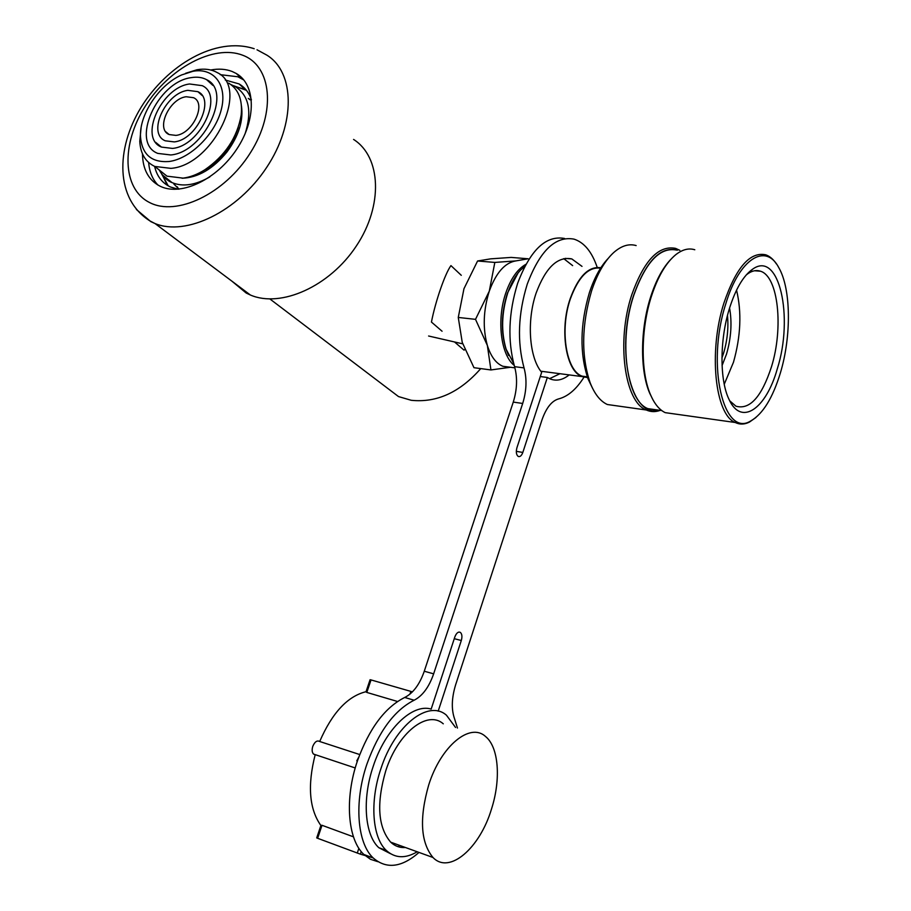 <?xml version="1.0" encoding="UTF-8"?>
<svg xmlns="http://www.w3.org/2000/svg" width="911" height="911" viewBox="0 0 911 911"><rect width="100%" height="100%" fill="white"/><g stroke="black" fill="none" stroke-linecap="round" stroke-linejoin="round"><path stroke-width="1.37" d="M442.063 331.228L431.438 322.061C435.447 301.382 445.046 273.607 450.945 265.613L461.285 275.316M464.872 349.676L463.984 350.097L454.532 341.967M480.746 368.602C459.85 392.39 436.688 402.947 411.237 400.293L398.506 396.57L382.779 384.636M463.984 350.097L464.792 349.482M178.237 189.215L170.664 187.074C162.26 183.213 156.908 176.313 154.619 166.371M225.302 80.043L239.081 83.926C244.934 87.388 249.056 92.694 251.425 99.846M725.748 303.932C705.9 365.163 723.641 438.362 750.789 420.928C762.849 414.015 772.71 398.016 780.385 372.929C791.5 336.239 791.112 288.741 778.768 267.606C765.741 242.44 739.163 258.553 725.748 303.932M755.959 417.477L749.423 422.089C744.469 424.572 739.721 424.697 735.188 422.488C715.135 414.642 708.291 351.748 723.881 303.169C736.02 267.561 749.981 251.447 765.764 254.818C769.761 256.219 773.314 259.271 776.434 263.962M727.479 315.445C728.618 327.846 727.354 340.315 723.676 352.853L721.933 357.989M729.574 308.043C732.171 322.596 731.157 337.913 726.545 354.015L722.07 365.573M736.543 290.119C741.827 312.154 740.802 336.205 733.469 362.259L724.245 384.26M746.246 274.94L748.238 273.448C752.543 270.613 756.642 269.872 760.537 271.227C778.358 276.545 783.608 327.983 771.515 366.666C761.653 396.923 749.787 410.098 735.929 406.192L729.722 400.806M729.415 308.556C735.667 288.821 743.399 275.703 752.623 269.178C779.201 249.83 793.937 317.096 777.254 368.978C766.003 409.085 741.076 426.599 728.925 399.177C719.622 380.172 719.633 339.757 729.415 308.556M675.074 414.038L665.212 412.649C659.291 409.813 654.349 403.744 650.386 394.417C640.513 371.642 640.729 329.304 651.365 296.474C657.799 276.762 665.93 262.835 675.746 254.704C682.35 249.512 688.705 247.86 694.797 249.762M653.085 400.043L649.68 393.188C639.955 370.8 640.171 329.213 650.625 296.975C655.977 280.429 662.684 267.914 670.769 259.43M650.659 395.044L650.306 394.281M657.685 410.007L647.903 408.64C626.7 400.897 618.353 341.283 633.703 295.494C645.717 261.901 660.042 246.767 676.679 250.092M658.368 410.098C631.437 418.582 615.016 350.279 633.612 295.392C645.979 261.001 660.623 245.913 677.556 250.149M660.213 410.36C655.396 412.136 650.761 412.023 646.298 409.996C624.673 402.081 616.143 341.329 631.801 294.663C644.043 260.444 658.653 245.013 675.62 248.384L679.822 250.32M617.647 405.964L607.364 404.518C600.258 401.25 594.496 393.939 590.077 382.574C581.093 355.632 581.594 325.09 591.569 290.951C597.309 273.71 604.642 260.945 613.581 252.654C621.302 245.799 628.829 243.442 636.151 245.571M592.401 387.972L588.028 378.851C579.544 353.445 580 324.692 589.406 292.59C594.302 277.821 600.531 266.456 608.104 258.508M587.424 377.177L582.106 376.152C566.255 370.879 559.559 330.192 570.263 299.184C578.394 276.933 588.506 266.593 600.588 268.164M587.572 377.61L582.004 376.573C566.027 371.255 559.274 330.249 570.081 298.99C578.337 276.409 588.597 266.001 600.85 267.766M513.599 363.216L506.14 349.266C500.993 331.786 501.528 313.008 507.734 292.955C510.991 283.435 515.193 275.885 520.352 270.305L524.782 266.342M508.589 355.438L505.821 348.64C500.765 331.445 501.289 312.985 507.381 293.262L518.063 272.97M514.191 365.368C500.788 354.937 496.461 319.545 505.878 292.773C510.877 278.515 517.539 269.03 525.852 264.338M510.228 367.247L502.895 366.29C496.039 363.443 490.847 356.497 487.351 345.44C482.648 328.336 483.297 310.252 489.287 291.167C495.994 272.856 504.831 262.767 515.808 260.91L528.175 258.781L511.196 257.414L490.676 258.849L477.58 260.99L463.961 288.719L458.267 317.449L462.241 342.388L473.971 367.702L490.927 369.946L487.351 345.44L475.508 319.351L489.287 291.167L494.832 262.425L515.808 260.91M510.388 367.27L490.927 369.946M475.508 319.351L458.267 317.449M494.832 262.425L477.58 260.99M569.181 374.911C562.759 380.024 556.405 381.367 550.142 378.93L547.34 377.473L522.823 452.437C521.593 455.694 520.079 457.037 518.257 456.457C516.275 454.908 515.831 451.993 516.936 447.711L541.669 372.292C529.291 357.921 526.467 321.082 536.124 293.069C545.689 267.538 557.578 256.162 571.801 258.918L582.004 266.376M563.738 258.644L572.643 265.613M377.906 861.704L370.481 859.289L363.865 854.472C347.638 839.543 344.46 798.548 357.408 760.97C369.194 728.493 384.966 707.323 404.723 697.473C413.127 693.203 419.652 684.457 424.275 671.236L513.269 402.093C517.152 389.532 517.596 377.723 514.567 366.666C507.473 340.668 508.497 312.883 517.642 283.31C530.259 250.013 545.894 235.061 564.581 238.477M419.014 852.434C401.694 867.545 386.423 869.379 373.191 857.957C357.055 843.028 353.958 801.862 366.917 764.101C378.714 731.453 394.452 710.159 414.141 700.217C422.522 695.913 429.024 687.11 433.647 673.833L522.686 403.459C526.581 390.853 527.025 378.999 524.041 367.896C517.027 341.796 518.097 313.896 527.241 284.186C539.859 250.741 555.448 235.721 574.021 239.137C584.213 242.44 591.934 251.846 597.206 267.378M583.962 377.222C576.31 389.35 567.826 396.581 558.523 398.927C551.69 400.92 546.167 407.934 541.954 419.994L455.625 684.821C451.583 698.122 451.252 709.51 454.623 718.984L457.447 728.048M320.888 825.503C309.25 809.082 307.349 785.476 315.183 754.707L313.555 754.092C311.995 752.429 311.744 749.844 312.78 746.348C314.773 741.748 317.062 740.131 319.647 741.486L359.72 754.547M459.03 632.052L460.362 632.393C458.244 631.471 456.411 632.986 454.84 636.948L431.176 709.088C412.489 703.246 385.262 729.062 373.168 766.481C361.974 799.209 364.707 834.852 378.782 847.674L390.546 853.732M455.557 727.479L446.436 715.192C428.466 699.306 394.805 725.167 380.809 768.998C369.604 801.851 372.292 837.608 386.31 850.441C395.044 858.333 405.349 858.788 417.215 851.774M443.281 723.812C427.487 709.703 397.936 732.535 385.74 770.877C376.311 803.445 377.951 827.211 390.682 842.163C394.918 846.148 399.838 847.936 405.429 847.503M491.473 809.105C501.164 779.167 498.727 746.849 485.404 736.395C470.065 722.252 440.947 745.836 428.694 785.031C419.197 818.306 420.631 842.47 432.987 857.49C449.396 874.811 479.881 848.016 491.473 809.105M370.071 679.731L371.039 679.925L366.814 692.428L365.971 691.87L370.071 679.731M409.973 694.125L410.872 691.403L371.039 679.925M410.872 691.403L412.398 691.893M320.957 825.309L322.016 825.298L317.632 838.291L316.709 837.904L320.957 825.309M353.468 836.833L322.016 825.298M366.028 691.7C347.626 696.209 332.173 712.812 319.693 741.508M397.538 701.493L366.814 692.428M361.223 851.557L360.357 854.154L372.599 857.729M397.936 846.626L399.849 845.488M358.718 757.212L356.782 760.833M360.357 854.154L317.632 838.291M460.362 632.393C462.048 633.965 462.367 636.675 461.308 640.501L438.191 711.172M559.946 373.715L549.561 378.68M540.28 376.539L547.34 377.473M249.42 99.504L250.627 99.868M179.08 189.146L173.876 184.068M178.123 188.418L177.349 186.823M157.979 185.092C152.524 179.365 149.415 171.826 148.641 162.5M220.211 74.668L237.851 76.763L243.841 79.997M210.703 69.999C218.64 68.519 225.791 69.02 232.168 71.491L236.268 73.495C255.889 84.621 256.583 119.535 236.666 149.29C217.012 179.182 182.006 196.024 161.179 186.698L159.755 186.038C148.493 180.014 142.731 169.287 142.469 153.834M353.57 139.429C381.185 156.897 383.406 205.522 356.372 245.947C329.668 286.544 280.839 308.203 250.388 295.016L246.198 293.035L232.054 281.283M228.672 83.14C238.488 89.187 242.656 99.777 241.187 114.934C237.315 137.402 225.176 155.69 204.793 169.81C197.414 174.422 190.171 177.201 183.088 178.135L166.986 176.153L157.671 168.74M185.616 73.29L196.992 69.748C204.69 68.427 211.386 69.35 217.091 72.516C250.286 87.707 213.379 165.267 170.938 168.364L154.79 166.451C145.464 162.01 140.453 153.652 139.782 141.364L141.046 128.178M169.025 161.509C151.602 162.75 142.093 154.551 140.51 136.923C139.144 114.82 158.935 84.962 181.619 74.941L192.927 71.297C213.971 67.346 227.704 85.053 221.259 109.707C215.121 134.316 190.16 158.901 169.025 161.509M189.568 83.983L202.231 85.668C224.186 95.348 200.329 146.079 172.486 148.413L161.498 147.092C138.438 138.199 161.281 87.354 189.568 83.983M191.242 77.629C197.14 76.638 202.276 77.333 206.649 79.701C232.863 91.407 204.11 152.274 170.756 154.961L157.774 153.401C129.966 142.822 157.261 81.796 191.242 77.629M186.186 96.737L193.587 97.705C206.888 103.41 192.699 133.86 175.937 135.397L169.139 134.555C155.451 129.123 169.264 98.639 186.186 96.737M187.871 90.348L197.881 91.669C215.52 99.345 196.525 139.941 174.217 141.9L165.29 140.806C146.933 133.632 165.278 92.968 187.871 90.348M238.261 127.403C232.704 144.644 222.273 158.389 206.979 168.626L202.265 171.325M241.426 105.71C243.59 120.503 238.773 135.921 226.987 151.955C213.094 168.899 198.108 177.668 182.052 178.249M209.792 176.928C195.489 185.161 182.906 187.062 172.054 182.621L162.272 174.81L166.611 183.908M230.677 84.427L235.596 86.807C249.067 95.86 252.199 111.586 245.025 134.008M240.151 84.917L240.857 85.065M233.774 85.782L246.425 90.326M168.262 185.878L161.646 173.978M404.723 697.473L414.141 700.217M357.271 853.106L358.866 848.289M424.275 671.236L433.647 673.833M513.269 402.093L522.686 403.459M514.567 366.666L524.041 367.896M454.27 638.691L461.308 640.501M516.309 451.344L522.823 452.437M242.485 55.161C271.729 65.66 276.523 111.802 250.377 152.82C224.641 194.043 176.267 216.841 149.393 202.436C122.108 188.645 121.129 143.961 145.27 106.223C169.036 68.314 213.607 44.047 242.485 55.161M257.016 49.798L266.786 55.093C294.948 72.299 295.904 123.657 266.547 167.59C237.52 211.682 186.095 236.427 155.052 223.559L150.793 221.612L136.377 209.462M269.918 298.979L398.506 396.57M159.152 169.913C162.978 176.586 167.282 180.822 172.054 182.621M239.081 83.926L245.105 89.494L234.731 86.294M750.789 420.928L749.423 422.089M428.603 336.011L462.72 343.846M760.537 271.227L754.524 270.761M748.238 273.448L752.623 269.178M735.188 422.488L665.212 412.649M649.68 393.188L650.386 394.417M661.785 410.576L647.903 408.64M646.298 409.996L607.364 404.518M588.028 378.851L590.077 382.574M587.299 376.824L582.106 376.152M582.004 376.573L540.849 371.221M505.821 348.64L506.14 349.266M514.909 367.85L502.895 366.29M565.162 258.394L571.801 258.918M363.865 854.472L373.191 857.957M355.233 767.973L313.555 754.092M390.682 842.163L432.987 857.49M378.782 847.674L386.31 850.441M248.247 98.422L250.411 99.675M254.192 48.716C215.258 36.098 166.918 65.49 141.103 107.282C115.503 149.074 115.355 199.35 150.008 220.952L155.052 223.559L250.388 295.016M236.268 73.495L241.939 78.767M154.79 166.451L166.986 176.153M140.51 136.923L139.782 141.364M212.844 85.361L206.649 79.701M202.128 95.484L197.881 91.669M169.139 134.555L165.779 131.788M161.498 147.092L155.656 142.344M206.979 168.626L204.793 169.81"/></g></svg>
